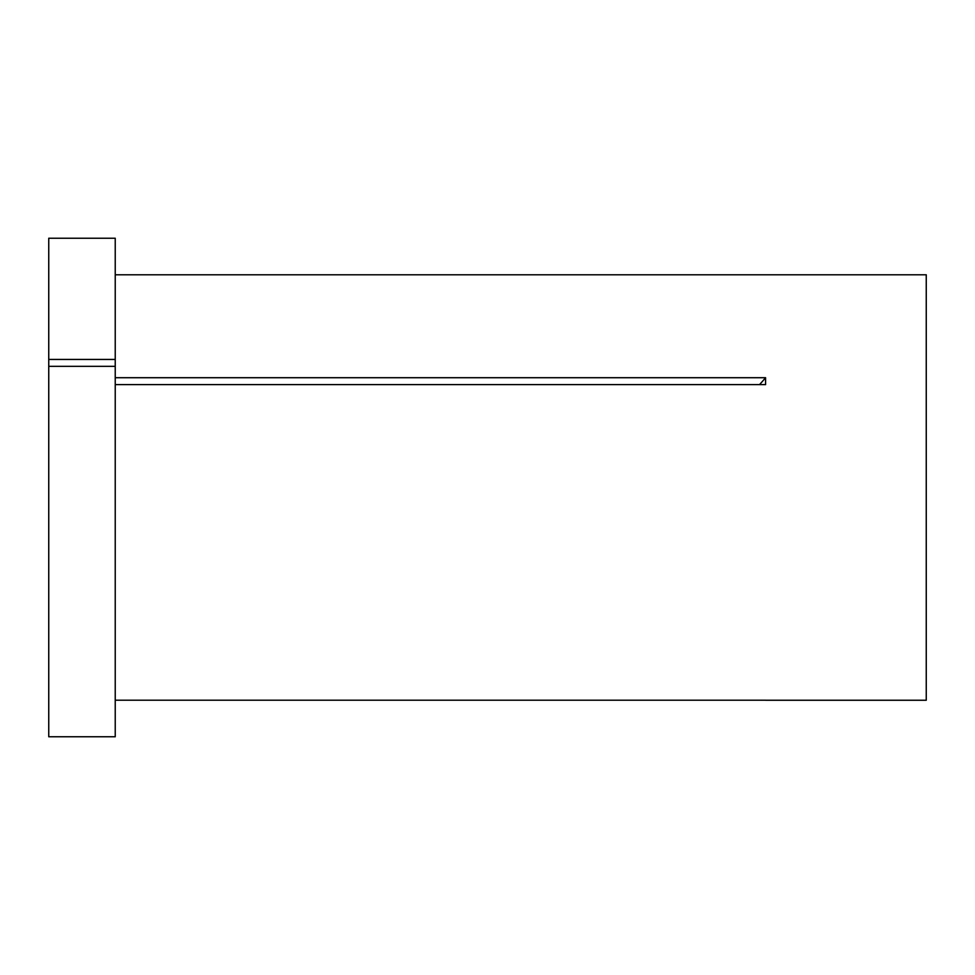 <?xml version="1.0" encoding="UTF-8"?>
<svg xmlns="http://www.w3.org/2000/svg" width="975" height="975" viewBox="0 0 975 975"><rect width="100%" height="100%" fill="white"/><g stroke="black" fill="none" stroke-linecap="round" stroke-linejoin="round"><path stroke-width="1.46" d="M48.75 366.344L48.75 736.771L115.233 736.771L115.233 366.344L48.75 366.344L48.75 359.434L115.233 359.434L115.233 366.344M115.233 274.792L926.25 274.792L926.25 700.245L765.594 700.245M115.233 700.208L765.582 700.208M115.233 377.715L765.582 377.715L765.582 384.625L115.233 384.625M48.75 359.434L48.75 238.229L115.233 238.229L115.233 359.434M765.582 377.715A365.625 182.812 0 0 1 759.501 384.625"/></g></svg>
